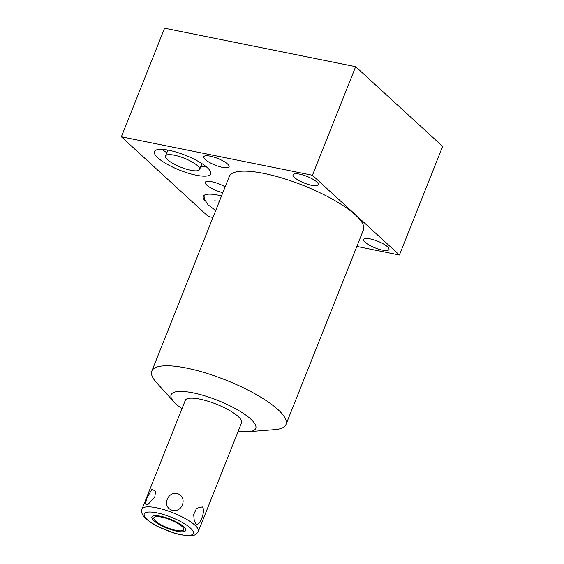 <?xml version="1.0" encoding="UTF-8"?>
<svg xmlns="http://www.w3.org/2000/svg" width="564" height="564" viewBox="0 0 564 564"><rect width="100%" height="100%" fill="white"/><g stroke="black" fill="none" stroke-linecap="round" stroke-linejoin="round"><path stroke-width="0.85" d="M212.952 217.464L208.349 216.541L121.366 136.798L164.582 28.2L355.651 66.672L312.435 175.27L399.418 255.013L356.85 246.44M121.366 136.798L312.435 175.27M248.639 431.679L274.731 429.641A72.206 18.993 -158.3 0 0 285.997 424.473L363.456 229.844A72.206 18.993 -158.3 0 0 333.726 199.91A72.206 18.993 -158.3 0 0 263.966 173.444A72.206 18.993 -158.3 0 0 229.28 176.447L151.822 371.084A72.206 18.993 -158.3 0 0 156.461 382.575L174.022 401.984A45.55 11.985 21.7 0 1 195.13 393.291A45.55 11.985 21.7 0 1 250.747 419.087A45.55 11.985 21.7 0 1 248.639 431.679A45.55 11.985 21.7 0 1 238.255 431.086M294.521 177.512A13.621 3.581 21.7 0 1 293.026 174.727A13.621 3.581 21.7 0 1 303.171 175.08A13.621 3.581 21.7 0 1 316.841 182.003A13.621 3.581 21.7 0 1 318.336 184.795A13.621 3.581 21.7 0 1 308.191 184.435A13.621 3.581 21.7 0 1 294.521 177.512M365.155 242.259A13.621 3.581 21.7 0 1 363.66 239.474A13.621 3.581 21.7 0 1 373.805 239.827A13.621 3.581 21.7 0 1 387.468 246.757A13.621 3.581 21.7 0 1 388.963 249.542A13.621 3.581 21.7 0 1 378.818 249.182A13.621 3.581 21.7 0 1 365.155 242.259M205.261 159.541A13.621 3.581 21.7 0 1 203.766 156.75A13.621 3.581 21.7 0 1 213.911 157.109A13.621 3.581 21.7 0 1 227.581 164.032A13.621 3.581 21.7 0 1 229.076 166.824A13.621 3.581 21.7 0 1 218.931 166.465A13.621 3.581 21.7 0 1 205.261 159.541M222.815 192.684A13.621 3.581 21.7 0 1 206.748 185.105A13.621 3.581 21.7 0 1 205.254 182.313A13.621 3.581 21.7 0 1 225.142 186.846M157.765 157.758A30.287 7.966 21.7 0 1 154.444 151.554A30.287 7.966 21.7 0 1 177.004 152.35A30.287 7.966 21.7 0 1 207.397 167.748A30.287 7.966 21.7 0 1 210.724 173.952A30.287 7.966 21.7 0 1 188.157 173.155A30.287 7.966 21.7 0 1 157.765 157.758M205.226 201.144A30.287 7.966 21.7 0 1 203.329 196.371A30.287 7.966 21.7 0 1 221.525 195.941M285.997 424.473A72.206 18.993 -158.3 0 0 278.073 409.69A72.206 18.993 -158.3 0 0 186.515 368.073A72.206 18.993 -158.3 0 0 151.822 371.084M181.975 408.689A45.55 11.985 21.7 0 1 176.102 404.057A45.55 11.985 21.7 0 1 174.022 401.984M198.309 531.457L241.561 422.767A30.287 7.966 -158.3 0 0 238.241 416.57A30.287 7.966 -158.3 0 0 207.848 401.166A30.287 7.966 -158.3 0 0 185.281 400.377L142.029 509.059C140.958 512.288 142.248 515.524 145.914 518.76C150.623 522.56 154.839 525.281 158.554 526.917L174.043 533.079L180.924 534.855L190.597 535.8C193.924 535.92 196.498 534.468 198.309 531.457A30.287 7.966 21.7 0 0 194.989 525.253A30.287 7.966 -158.3 0 0 164.596 509.856A30.287 7.966 -158.3 0 0 142.029 509.059M195.715 523.427L194.312 521.157L193.685 514.572L196.582 508.27L202.286 506.923C206.22 510.462 199.17 528.13 195.715 523.427M167.226 499.366C163.137 509.941 177.886 515.44 182.362 505.013C186.515 493.768 171.759 488.255 167.226 499.366M154.818 496.87L155.586 491.195L151.942 489.291L146.95 497.885L145.336 503.99L147.606 504.893L154.818 496.87M155.608 521.08A16.088 4.23 -158.3 0 0 171.752 529.258A16.088 4.23 -158.3 0 0 183.737 529.681A16.088 4.23 -158.3 0 0 181.975 526.388A16.088 4.23 -158.3 0 0 165.83 518.21A16.088 4.23 -158.3 0 0 153.838 517.787A16.088 4.23 -158.3 0 0 155.608 521.08M399.418 255.013L442.634 146.407L355.651 66.672M190.801 170.286A18.316 4.815 21.7 0 1 173.106 163.574A18.316 4.815 21.7 0 1 165.562 155.981A18.316 4.815 21.7 0 1 174.361 155.22A18.316 4.815 21.7 0 1 192.063 161.931A18.316 4.815 21.7 0 1 199.6 169.524A18.316 4.815 21.7 0 1 190.801 170.286M206.565 167.014A30.287 7.966 21.7 0 1 200.89 166.295M166.845 152.752A30.287 7.966 21.7 0 1 162.235 149.368M153.901 520.734A18.175 4.78 -158.3 0 0 172.133 529.977A18.175 4.78 -158.3 0 0 185.676 530.456A18.175 4.78 -158.3 0 0 183.681 526.734A18.175 4.78 -158.3 0 0 165.442 517.491A18.175 4.78 -158.3 0 0 151.906 517.012A18.175 4.78 -158.3 0 0 153.901 520.734M190.428 528.087A26.409 6.944 21.7 0 1 180.642 534.601A26.409 6.944 21.7 0 1 147.148 519.374A26.409 6.944 -158.3 0 1 156.94 512.866A26.409 6.944 -158.3 0 1 190.428 528.087M165.562 155.981L167.91 150.087M199.6 169.524L201.947 163.63M214.574 200.862L219.452 201.151M204.013 195.447L204.309 198.923L208.116 204.866L215.716 210.541"/></g></svg>
